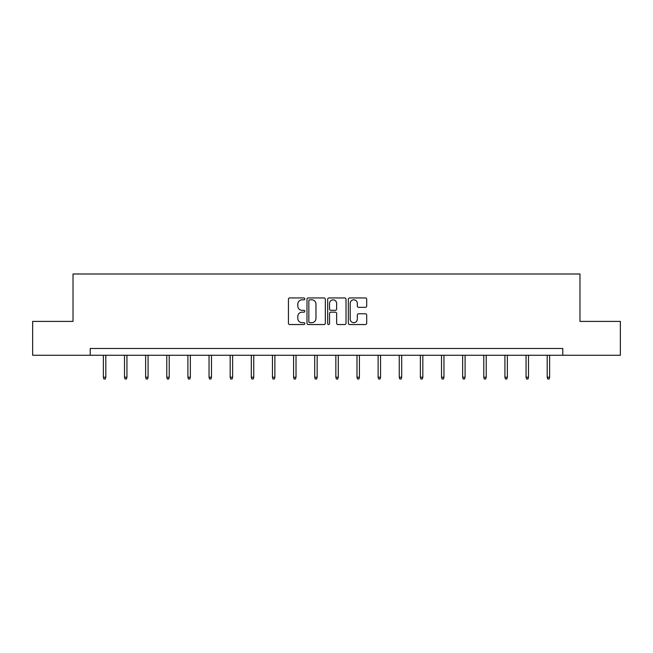 <?xml version="1.0" encoding="UTF-8"?>
<svg xmlns="http://www.w3.org/2000/svg" width="653" height="653" viewBox="0 0 653 653"><rect width="100%" height="100%" fill="white"/><g stroke="black" fill="none" stroke-linecap="round" stroke-linejoin="round"><path stroke-width="0.98" d="M304.82 298.878A0.931 0.931 0 0 0 303.89 297.948L289.761 297.948A1.33 1.33 0 0 0 288.438 299.278L288.438 323.211A1.33 1.33 0 0 0 289.761 324.541L303.89 324.541A0.931 0.931 0 0 0 304.82 323.61A0.931 0.931 0 0 0 303.89 322.68L302.061 322.68A4.253 4.253 0 0 1 297.809 318.427L297.809 316.427A4.253 4.253 0 0 1 302.061 312.175L303.89 312.175A0.931 0.931 0 0 0 304.82 311.244A0.931 0.931 0 0 0 303.89 310.314L302.061 310.314A4.253 4.253 0 0 1 297.809 306.061L297.809 304.061A4.253 4.253 0 0 1 302.061 299.809L303.89 299.809A0.931 0.931 0 0 0 304.82 298.878M365.362 307.326A1.33 1.33 0 0 0 366.692 305.996L366.692 299.278A1.33 1.33 0 0 0 365.362 297.948L349.673 297.948A1.33 1.33 0 0 0 348.343 299.278L348.343 323.211A1.33 1.33 0 0 0 349.673 324.541L365.362 324.541A1.33 1.33 0 0 0 366.692 323.211L366.692 315.105A1.33 1.33 0 0 0 365.362 313.775L358.644 313.775A1.33 1.33 0 0 0 357.322 315.105L357.322 319.121A3.559 3.559 0 0 1 353.763 322.68A3.559 3.559 0 0 1 350.204 319.121L350.204 303.367A3.559 3.559 0 0 1 353.763 299.809A3.559 3.559 0 0 1 357.322 303.367L357.322 305.996A1.33 1.33 0 0 0 358.644 307.326L365.362 307.326M90.228 355.273L32.65 355.273L32.65 321.407L73.022 321.407L73.022 273.991L579.978 273.991L579.978 321.407L620.35 321.407L620.35 355.273L562.772 355.273L562.772 348.498L90.228 348.498L90.228 355.273L562.772 355.273M325.333 299.278A1.33 1.33 0 0 0 324.01 297.948L308.314 297.948A1.33 1.33 0 0 0 306.983 299.278L306.983 323.211A1.33 1.33 0 0 0 308.314 324.541L324.01 324.541A1.33 1.33 0 0 0 325.333 323.211L325.333 299.278M328.99 297.948L344.686 297.948A1.33 1.33 0 0 1 346.017 299.278L346.017 323.211A1.33 1.33 0 0 1 344.686 324.541L337.968 324.541A1.33 1.33 0 0 1 336.638 323.211L336.638 313.505A1.33 1.33 0 0 0 335.307 312.175L330.859 312.175A1.33 1.33 0 0 0 329.528 313.505L329.528 323.61A0.931 0.931 0 0 1 328.598 324.541A0.931 0.931 0 0 1 327.667 323.61L327.667 299.278A1.33 1.33 0 0 1 328.99 297.948M309.775 299.809A0.931 0.931 0 0 0 308.845 300.739L308.845 321.749A0.931 0.931 0 0 0 309.775 322.68L311.71 322.68A4.253 4.253 0 0 0 315.962 318.427L315.962 304.061A4.253 4.253 0 0 0 311.71 299.809L309.775 299.809M336.638 303.433A3.559 3.559 0 0 0 333.079 299.874A3.559 3.559 0 0 0 329.528 303.433L329.528 308.983A1.33 1.33 0 0 0 330.859 310.314L335.307 310.314A1.33 1.33 0 0 0 336.638 308.983L336.638 303.433M105.81 377.246L105.264 379.009L103.909 379.009L103.37 377.246L105.81 377.246L105.81 355.273M103.37 377.246L103.37 355.273M126.943 377.246L126.396 379.009L125.049 379.009L124.503 377.246L126.943 377.246L126.943 355.273M124.503 377.246L124.503 355.273M148.076 377.246L147.537 379.009L146.182 379.009L145.635 377.246L148.076 377.246L148.076 355.273M145.635 377.246L145.635 355.273M169.209 377.246L168.67 379.009L167.315 379.009L166.776 377.246L169.209 377.246L169.209 355.273M166.776 377.246L166.776 355.273M190.35 377.246L189.803 379.009L188.448 379.009L187.909 377.246L190.35 377.246L190.35 355.273M187.909 377.246L187.909 355.273M211.482 377.246L210.935 379.009L209.58 379.009L209.042 377.246L211.482 377.246L211.482 355.273M209.042 377.246L209.042 355.273M232.615 377.246L232.076 379.009L230.721 379.009L230.174 377.246L232.615 377.246L232.615 355.273M230.174 377.246L230.174 355.273M253.748 377.246L253.209 379.009L251.854 379.009L251.307 377.246L253.748 377.246L253.748 355.273M251.307 377.246L251.307 355.273M274.88 377.246L274.342 379.009L272.987 379.009L272.448 377.246L274.88 377.246L274.88 355.273M272.448 377.246L272.448 355.273M296.021 377.246L295.474 379.009L294.119 379.009L293.581 377.246L296.021 377.246L296.021 355.273M293.581 377.246L293.581 355.273M317.154 377.246L316.607 379.009L315.252 379.009L314.713 377.246L317.154 377.246L317.154 355.273M314.713 377.246L314.713 355.273M338.287 377.246L337.748 379.009L336.393 379.009L335.846 377.246L338.287 377.246L338.287 355.273M335.846 377.246L335.846 355.273M359.419 377.246L358.881 379.009L357.526 379.009L356.979 377.246L359.419 377.246L359.419 355.273M356.979 377.246L356.979 355.273M380.552 377.246L380.013 379.009L378.658 379.009L378.12 377.246L380.552 377.246L380.552 355.273M378.12 377.246L378.12 355.273M401.693 377.246L401.146 379.009L399.791 379.009L399.252 377.246L401.693 377.246L401.693 355.273M399.252 377.246L399.252 355.273M422.826 377.246L422.279 379.009L420.924 379.009L420.385 377.246L422.826 377.246L422.826 355.273M420.385 377.246L420.385 355.273M443.958 377.246L443.42 379.009L442.065 379.009L441.518 377.246L443.958 377.246L443.958 355.273M441.518 377.246L441.518 355.273M465.091 377.246L464.552 379.009L463.197 379.009L462.65 377.246L465.091 377.246L465.091 355.273M462.65 377.246L462.65 355.273M486.224 377.246L485.685 379.009L484.33 379.009L483.791 377.246L486.224 377.246L486.224 355.273M483.791 377.246L483.791 355.273M507.365 377.246L506.818 379.009L505.463 379.009L504.924 377.246L507.365 377.246L507.365 355.273M504.924 377.246L504.924 355.273M528.497 377.246L527.951 379.009L526.604 379.009L526.057 377.246L528.497 377.246L528.497 355.273M526.057 377.246L526.057 355.273M549.63 377.246L549.091 379.009L547.736 379.009L547.19 377.246L549.63 377.246L549.63 355.273M547.19 377.246L547.19 355.273"/></g></svg>
